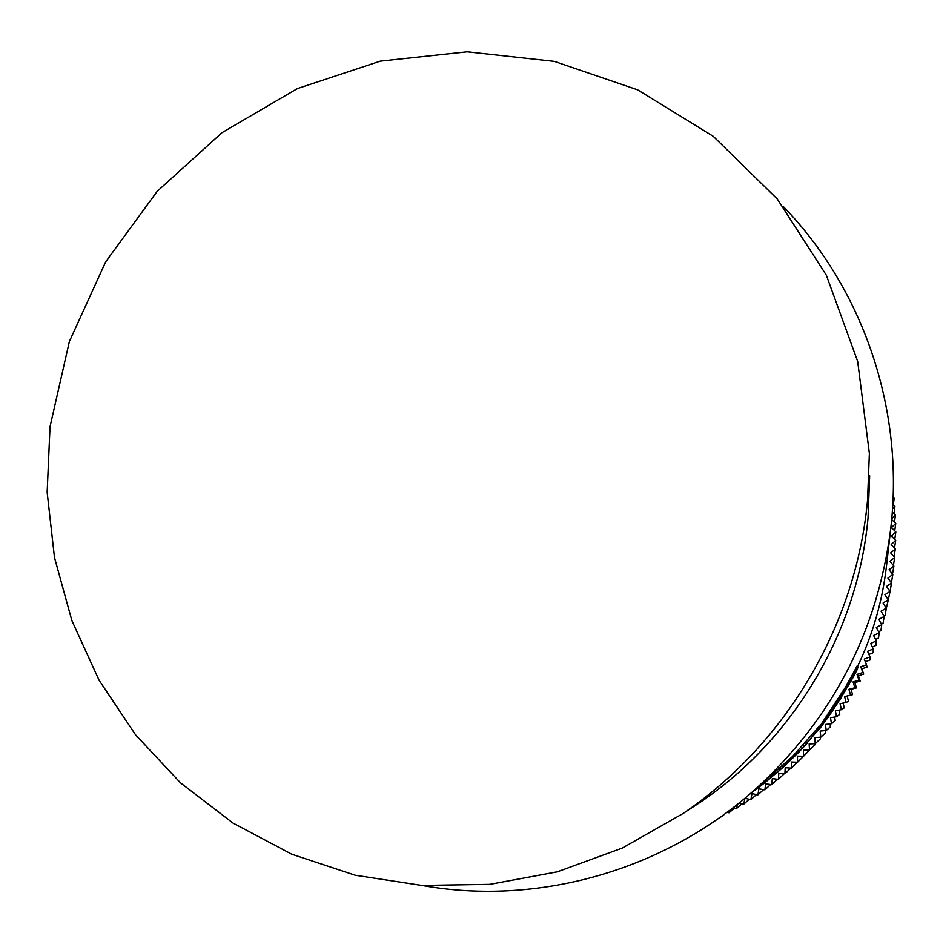<?xml version="1.0" encoding="UTF-8"?>
<svg xmlns="http://www.w3.org/2000/svg" width="943" height="943" viewBox="0 0 943 943"><rect width="100%" height="100%" fill="white"/><g stroke="black" fill="none" stroke-linecap="round" stroke-linejoin="round"><path stroke-width="1.41" d="M775.287 772.388L773.932 773.519M773.92 773.543L774.804 772.788M819.821 726.216L821.4 724.224M821.954 725.415L821.329 724.071L845.706 686.858L857.305 665.64L858.024 667.196L849.171 684.146L832.068 711.564L821.954 725.415L846.39 688.343L858.024 667.196M783.126 206.34C861.159 286.731 902.816 404.087 891.618 520.112L890.758 528.41C877.544 631.551 832.634 718.307 756.027 788.654L792.709 756.321L818.854 726.711L819.762 726.086L820.375 727.43L801.585 749.19L777.327 772.364M756.027 788.654C664.886 870.672 537.828 906.27 422.063 885.453M771.787 775.24L775.676 772.034M857.635 666.371C872.817 634.45 882.448 601.009 886.491 566.024L890.758 528.41M785.814 764.785L779.507 770.466M777.15 772.506L784.328 766.188M867.56 500.002C856.362 624.667 786.179 743.685 682.921 813.597L622.262 848.075L557.254 871.839L489.794 884.357L421.804 885.43L355.169 875.222L291.693 854.181L232.992 823.074L180.537 782.89L135.568 734.833L99.086 680.245L71.868 620.588L54.458 557.396L47.15 492.246L50.026 426.719L69.381 341.496L105.628 261.918L157.198 191.311L222.006 132.668L297.399 88.583L380.3 61.142L467.209 51.806L554.319 61.378L637.668 89.844L713.262 136.322L777.291 199.008L826.351 275.226L857.682 361.428L869.375 453.43L867.56 500.002M869.67 475.767L868.031 517.955C857.871 630.879 794.419 738.499 700.849 801.868L687.918 810.332M836.005 705.612L845.93 689.628L835.993 705.576M794.831 754.2L795.42 755.484L804.143 746.149L803.542 744.817M795.42 755.484L793.287 757.606L792.709 756.321M781.9 766.506L782.478 767.779L793.287 757.606M765.021 781.004L765.539 782.171L782.478 767.779M818.854 726.711L819.479 728.079L820.375 727.43M804.143 746.149L819.479 728.079M751.005 793.063L763.311 783.904L763.052 782.678M764.313 781.606L764.349 782.996L763.889 781.971M763.5 783.668L764.349 782.996M845.706 686.858L846.39 688.343M833.435 706.649L834.083 708.063M818.229 730.106L827.376 718.224M820.127 727.972L818.276 730.2M829.05 715.914L820.174 728.079M827.424 718.33L828.803 716.444M798.073 752.856L796.54 754.424M798.697 752.349L796.564 754.471M806.878 743.308L798.709 752.384M806.383 743.862L806.996 743.579M804.898 745.548L806.454 744.027M798.332 752.585L804.957 745.677M852.672 677.793L850.751 681.365M857.411 668.446L850.822 681.518M856.881 669.53L853.274 677.121L857.588 668.823M855.761 671.781L856.951 669.695M852.778 678.029L855.831 671.946M785.825 764.844L780.179 769.889M841.144 697.773L839.671 700.13M839.753 700.307L841.05 698.244M720.994 816.65L721.666 816.178M727.088 812.218L728.986 812.819L729.646 810.308M733.1 807.68L736.4 808.622L737.414 804.308M739.029 803.023L743.697 804.226L744.935 798.273L750.876 799.629L751.972 793.641L757.948 794.843L758.879 788.831L764.879 789.857L765.657 783.822L771.692 784.694L772.305 778.635L778.364 779.354L778.812 773.272L784.894 773.826L785.189 767.743L791.283 768.132L791.413 762.027L797.507 762.262L797.483 756.156L803.589 756.227L803.401 750.121L809.507 750.027L809.153 743.933L815.259 743.673L814.74 737.579L820.846 737.167L820.174 731.084L826.257 730.507L825.42 724.448L831.49 723.705L830.488 717.67L836.535 716.763L835.38 710.763L841.404 709.69L840.095 703.726L846.083 702.488L844.61 696.559L850.562 695.168L848.936 689.274L854.853 687.73L853.073 681.883L858.943 680.186L856.998 674.375L862.833 672.524L860.735 666.772L866.511 664.768L864.271 659.074L869.988 656.917L867.595 651.283L873.253 648.973L870.707 643.409L876.306 640.945L873.607 635.464L879.147 632.847L876.306 627.437L881.764 624.679L878.782 619.339L884.169 616.439L881.045 611.182L886.349 608.152L883.084 602.978L888.306 599.807L884.911 594.727L890.039 591.414L886.503 586.428L891.548 582.974L887.882 578.094L892.832 574.511L889.049 569.725L893.893 566.024L889.98 561.333L894.718 557.513L890.687 552.928L895.32 548.979L891.17 544.512L895.697 540.445L891.43 536.096L895.85 531.911L891.465 527.667L895.767 523.377L891.665 519.605M891.748 518.768L895.461 514.854L892.29 512.096M892.502 509.043L894.931 506.344L892.773 504.564M893.033 499.201L894.176 497.869L893.115 497.044M891.548 582.974L889.803 592.687M890.039 591.414L888.176 600.514M888.306 599.807L886.314 608.306M886.349 608.152L885.076 615.567L884.004 616.18M884.169 616.439L883.096 623.099L881.399 624.018M881.764 624.679L880.915 630.584L878.581 631.775M879.147 632.847L878.534 638.01L875.552 639.425M876.306 640.945L875.964 645.377L872.334 646.969M873.253 648.973L873.183 652.674L868.927 654.407M869.988 656.917L870.224 659.888L865.32 661.738M866.511 664.768L867.065 667.019L861.808 668.846L863.717 674.068L858.413 675.766L860.181 681.035L854.841 682.579L856.468 687.895L851.081 689.298L852.566 694.661L850.562 695.168M847.156 695.969L848.488 701.309L846.083 702.488M843.183 703.089L844.244 707.851L841.404 709.69M839.011 710.114L839.812 714.287L836.535 716.763M834.638 717.045L835.227 720.593L831.49 723.705M830.064 723.882L830.465 726.77L826.257 730.507M825.302 730.601L825.549 732.817L820.846 737.167M820.339 737.19L820.481 738.734L815.259 743.673M815.2 743.673L815.247 744.51L809.507 750.027M809.848 749.697L803.589 756.227M804.344 755.496L797.507 762.262M721.478 816.815L725.756 813.208M728.986 812.819L734.503 808.08M736.4 808.622L741.941 803.766M743.697 804.226L749.272 799.263M750.876 799.629L756.486 794.548M757.948 794.843L763.594 789.645M764.879 789.857L770.596 784.541M771.692 784.694L777.468 779.248M778.364 779.354L784.222 773.767M784.894 773.826L790.847 768.097M791.283 768.132L797.354 762.25M848.936 689.274L851.081 689.298M854.853 687.73L856.468 687.895M853.073 681.883L854.841 682.579M858.943 680.186L860.181 681.035M856.998 674.375L858.413 675.766M862.833 672.524L863.717 674.068M860.735 666.772L861.808 668.846M893.363 505.047L894.176 497.869M894.047 513.617L894.931 506.344M894.494 522.21L895.461 514.854M894.73 530.826L895.767 523.377M894.73 539.455L895.85 531.911M894.506 548.107L895.697 540.445M892.832 574.511L891.371 582.75M894.058 556.759L895.32 548.979M893.893 566.024L892.491 574.087M893.386 565.423L894.718 557.513M757.288 788.513L756.993 787.841M762.84 782.855L763.311 783.904M682.921 813.597L700.849 801.868M782.89 767.413L783.987 766.459"/></g></svg>
